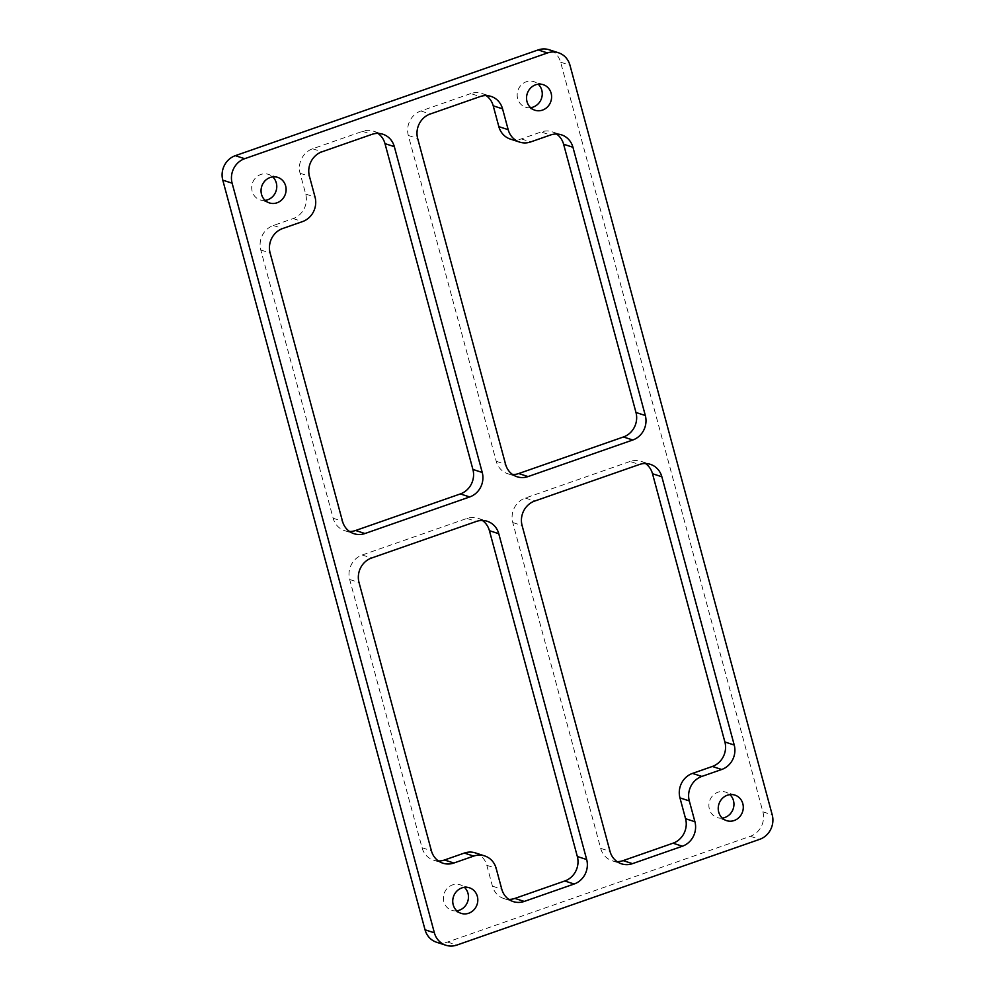 <?xml version="1.0" encoding="UTF-8"?>
<svg xmlns="http://www.w3.org/2000/svg" width="995" height="995" viewBox="0 0 995 995"><rect width="100%" height="100%" fill="white"/><g stroke="black" fill="none" stroke-linecap="round" stroke-linejoin="round"><path stroke-width="0.75" stroke-dasharray="4.97 3.73" d="M530.596 107.671A13.432 12.438 -72 0 1 525.584 107.199A13.432 12.438 -72 0 1 517.499 92.037A13.432 12.438 -72 0 1 533.867 81.64A13.432 12.438 -72 0 1 538.208 84.189M556.553 134.014A19.502 18.047 108 0 0 552.101 131.8A19.502 18.047 108 0 0 541.143 131.974L550.484 135.009M486.169 95.607A19.502 18.047 108 0 0 481.729 93.393A19.502 18.047 108 0 0 470.759 93.567L480.1 96.59M470.759 93.567L420.873 110.98A19.502 18.047 108 0 0 408.323 135.469L496.231 461.294A19.502 18.047 108 0 0 507.736 473.719A19.502 18.047 108 0 0 512.624 474.54M377.938 133.392A19.502 18.047 108 0 0 373.486 131.178A19.502 18.047 108 0 0 362.516 131.352L312.629 148.777A19.502 18.047 108 0 0 300.08 173.267L305.701 194.087A19.502 18.047 108 0 1 293.152 218.577L273.314 225.504A19.502 18.047 108 0 0 260.777 249.981L333.151 518.233A19.502 18.047 108 0 0 344.643 530.671A19.502 18.047 108 0 0 349.543 531.492M482.376 520.46A19.502 18.047 108 0 0 477.923 518.246A19.502 18.047 108 0 0 466.953 518.42L362.217 554.999A19.502 18.047 108 0 0 349.68 579.488L422.054 847.728A19.502 18.047 108 0 0 433.546 860.165A19.502 18.047 108 0 0 438.447 860.986M475.324 852.889A19.502 18.047 108 0 1 486.816 865.327L492.438 886.147A19.502 18.047 108 0 0 503.93 898.584A19.502 18.047 108 0 0 508.831 899.393M645.457 463.508A19.502 18.047 108 0 0 641.016 461.307A19.502 18.047 108 0 0 630.046 461.469L639.387 464.503M630.046 461.469L525.31 498.047A19.502 18.047 108 0 0 512.761 522.537L600.669 848.349A19.502 18.047 108 0 0 612.174 860.787A19.502 18.047 108 0 0 617.062 861.608M510.335 139.076A19.502 18.047 108 0 0 521.305 138.902L541.143 131.974M722.283 818.101A13.432 12.438 -72 0 1 717.271 817.629A13.432 12.438 -72 0 1 709.199 802.48A13.432 12.438 -72 0 1 725.554 792.07A13.432 12.438 -72 0 1 729.895 794.619M456.792 910.811A13.432 12.438 -72 0 1 451.792 910.338A13.432 12.438 -72 0 1 443.708 895.189A13.432 12.438 -72 0 1 460.076 884.779A13.432 12.438 -72 0 1 464.404 887.329M265.105 200.381A13.432 12.438 -72 0 1 260.093 199.895A13.432 12.438 -72 0 1 252.021 184.747A13.432 12.438 -72 0 1 268.376 174.349A13.432 12.438 -72 0 1 272.717 176.899M436.531 942.228A19.502 18.047 108 0 0 447.501 942.054L750.329 836.297A19.502 18.047 -72 0 0 762.879 811.82L560.62 62.187A19.502 18.047 108 0 0 549.116 49.75M408.323 135.469L417.664 138.492M420.873 110.98L430.213 114.015M496.231 461.294L505.584 464.317M260.777 249.981L270.118 253.016M273.314 225.504L282.667 228.527M333.151 518.233L342.491 521.268M362.516 131.352L371.869 134.387M300.08 173.267L309.433 176.289M312.629 148.777L321.982 151.8M422.054 847.728L431.395 850.762M492.438 886.147L501.778 889.182M466.953 518.42L476.306 521.455M349.68 579.488L359.021 582.51M362.217 554.999L371.57 558.021M512.761 522.537L522.101 525.559M525.31 498.047L534.651 501.07M600.669 848.349L610.022 851.384M486.816 865.327L496.157 868.349M293.152 218.577L302.505 221.599M305.701 194.087L315.042 197.109M521.305 138.902L530.646 141.937M560.62 62.187L569.961 65.21M447.501 942.054L456.842 945.076M762.879 811.82L772.219 814.843M750.329 836.297L759.682 839.332M534.924 110.221L525.584 107.199M543.208 84.662L533.867 81.64M552.101 131.8L561.454 134.835M481.729 93.393L491.07 96.415M507.736 473.719L517.077 476.754M344.643 530.671L353.984 533.693M373.486 131.178L382.826 134.213M433.546 860.165L442.899 863.2M503.93 898.584L513.271 901.607M477.923 518.246L487.264 521.28M641.016 461.307L650.357 464.329M612.174 860.787L621.514 863.822M726.624 820.651L717.271 817.629M734.907 795.104L725.554 792.07M461.133 913.36L451.792 910.338M469.416 887.801L460.076 884.779M269.446 202.93L260.093 199.895M277.729 177.371L268.376 174.349"/><path stroke-width="1.49" d="M551.292 99.811A13.432 12.438 -72 0 1 534.924 110.221A13.432 12.438 -72 0 1 526.852 95.072A13.432 12.438 -72 0 1 543.208 84.662A13.432 12.438 -72 0 1 551.292 99.811M538.208 84.189A13.432 12.438 -72 0 1 541.952 96.789A13.432 12.438 -72 0 1 530.596 107.671M512.624 474.54A19.502 18.047 108 0 0 518.693 473.545L623.43 436.979A19.502 18.047 108 0 0 635.979 412.49L563.605 144.238A19.502 18.047 108 0 0 556.553 134.014M572.946 147.272A19.502 18.047 108 0 0 561.454 134.835A19.502 18.047 108 0 0 550.484 135.009L530.646 141.937A19.502 18.047 108 0 1 519.676 142.111A19.502 18.047 108 0 1 508.184 129.673L502.562 108.853A19.502 18.047 108 0 0 491.07 96.415A19.502 18.047 108 0 0 480.1 96.59L430.213 114.015A19.502 18.047 108 0 0 417.664 138.492L505.584 464.317A19.502 18.047 108 0 0 517.077 476.754A19.502 18.047 108 0 0 528.046 476.58L632.783 440.001A19.502 18.047 108 0 0 645.32 415.512L572.946 147.272L563.605 144.238M519.676 142.111L510.335 139.076A19.502 18.047 108 0 1 498.843 126.651L493.221 105.818A19.502 18.047 108 0 0 486.169 95.607M282.667 228.527A19.502 18.047 108 0 0 270.118 253.016L342.491 521.268A19.502 18.047 108 0 0 353.984 533.693A19.502 18.047 108 0 0 364.954 533.531L469.69 496.953A19.502 18.047 108 0 0 482.239 472.463L394.331 146.651A19.502 18.047 108 0 0 382.826 134.213A19.502 18.047 108 0 0 371.869 134.387L321.982 151.8A19.502 18.047 108 0 0 309.433 176.289L315.042 197.109A19.502 18.047 108 0 1 302.505 221.599L282.667 228.527M349.543 531.492A19.502 18.047 108 0 0 355.613 530.497L460.349 493.93A19.502 18.047 108 0 0 472.899 469.441L482.239 472.463M472.899 469.441L384.978 143.616A19.502 18.047 108 0 0 377.938 133.392M438.447 860.986A19.502 18.047 108 0 0 444.516 859.991L453.857 863.026A19.502 18.047 108 0 1 442.899 863.2A19.502 18.047 108 0 1 431.395 850.762L359.021 582.51A19.502 18.047 108 0 1 371.57 558.021L476.306 521.455A19.502 18.047 108 0 1 487.264 521.28A19.502 18.047 108 0 1 498.769 533.706L586.677 859.531A19.502 18.047 108 0 1 574.127 884.02L524.241 901.433A19.502 18.047 108 0 1 513.271 901.607A19.502 18.047 108 0 1 501.778 889.182L496.157 868.349A19.502 18.047 108 0 0 484.664 855.924A19.502 18.047 108 0 0 473.695 856.098L453.857 863.026M508.831 899.393A19.502 18.047 108 0 0 514.9 898.41L524.241 901.433M514.9 898.41L564.787 880.985A19.502 18.047 108 0 0 577.336 856.508L586.677 859.531M577.336 856.508L489.416 530.683A19.502 18.047 108 0 0 482.376 520.46M617.062 861.608A19.502 18.047 108 0 0 623.131 860.613L673.018 843.2A19.502 18.047 108 0 0 685.567 818.711L679.958 797.89A19.502 18.047 108 0 1 692.495 773.401L712.333 766.473A19.502 18.047 108 0 0 724.882 741.984L652.509 473.732A19.502 18.047 108 0 0 645.457 463.508M721.686 769.496A19.502 18.047 108 0 0 734.223 745.019L661.849 476.767A19.502 18.047 108 0 0 650.357 464.329A19.502 18.047 108 0 0 639.387 464.503L534.651 501.07A19.502 18.047 108 0 0 522.101 525.559L610.022 851.384A19.502 18.047 108 0 0 621.514 863.822A19.502 18.047 108 0 0 632.484 863.648L682.371 846.223A19.502 18.047 108 0 0 694.92 821.733L689.299 800.913A19.502 18.047 108 0 1 701.848 776.423L721.686 769.496L712.333 766.473M484.664 855.924L475.324 852.889A19.502 18.047 108 0 0 464.354 853.063L444.516 859.991M742.979 810.253A13.432 12.438 -72 0 1 726.624 820.651A13.432 12.438 -72 0 1 718.539 805.502A13.432 12.438 -72 0 1 734.907 795.104A13.432 12.438 -72 0 1 742.979 810.253M729.895 794.619A13.432 12.438 -72 0 1 733.638 807.219A13.432 12.438 -72 0 1 722.283 818.101M477.5 902.962A13.432 12.438 -72 0 1 461.133 913.36A13.432 12.438 -72 0 1 453.048 898.211A13.432 12.438 -72 0 1 469.416 887.801A13.432 12.438 -72 0 1 477.5 902.962M464.404 887.329A13.432 12.438 -72 0 1 468.147 899.928A13.432 12.438 -72 0 1 456.792 910.811M285.801 192.52A13.432 12.438 -72 0 1 269.446 202.93A13.432 12.438 -72 0 1 261.362 187.781A13.432 12.438 -72 0 1 277.729 177.371A13.432 12.438 -72 0 1 285.801 192.52M272.717 176.899A13.432 12.438 -72 0 1 276.461 189.498A13.432 12.438 -72 0 1 265.105 200.381M244.67 158.702A19.502 18.047 108 0 0 232.121 183.179L434.38 932.812A19.502 18.047 108 0 0 445.884 945.25A19.502 18.047 108 0 0 456.842 945.076L759.682 839.332A19.502 18.047 -72 0 0 772.219 814.843L569.961 65.21A19.502 18.047 108 0 0 558.469 52.772A19.502 18.047 108 0 0 547.499 52.946L244.67 158.702L235.317 155.668A19.502 18.047 108 0 0 222.78 180.157L425.039 929.79A19.502 18.047 108 0 0 436.531 942.228L445.884 945.25M558.469 52.772L549.116 49.75A19.502 18.047 108 0 0 538.158 49.924L235.317 155.668M493.221 105.818L502.562 108.853M518.693 473.545L528.046 476.58M635.979 412.49L645.32 415.512M623.43 436.979L632.783 440.001M355.613 530.497L364.954 533.531M460.349 493.93L469.69 496.953M384.978 143.616L394.331 146.651M564.787 880.985L574.127 884.02M489.416 530.683L498.769 533.706M724.882 741.984L734.223 745.019M652.509 473.732L661.849 476.767M623.131 860.613L632.484 863.648M685.567 818.711L694.92 821.733M673.018 843.2L682.371 846.223M692.495 773.401L701.848 776.423M679.958 797.89L689.299 800.913M464.354 853.063L473.695 856.098M498.843 126.651L508.184 129.673M222.78 180.157L232.121 183.179M538.158 49.924L547.499 52.946M425.039 929.79L434.38 932.812"/></g></svg>
